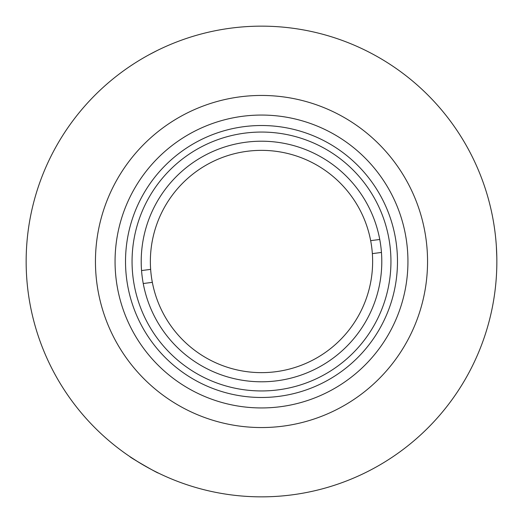 <?xml version="1.0" encoding="UTF-8"?>
<svg xmlns="http://www.w3.org/2000/svg" width="523" height="523" viewBox="0 0 523 523"><rect width="100%" height="100%" fill="white"/><g stroke="black" fill="none" stroke-linecap="round" stroke-linejoin="round"><path stroke-width="0.78" d="M132.058 261.5A129.443 129.443 0 0 0 261.5 390.943A129.443 129.443 0 0 0 390.943 261.5A129.443 129.443 0 0 0 261.5 132.058A129.443 129.443 0 0 0 132.058 261.5M397.48 261.5A135.98 135.98 0 0 1 261.5 397.48A135.98 135.98 0 0 1 125.52 261.5A135.98 135.98 0 0 1 261.5 125.52A135.98 135.98 0 0 1 397.48 261.5M141.21 261.5A120.29 120.29 0 0 1 261.5 141.21A120.29 120.29 0 0 1 381.79 261.5A120.29 120.29 0 0 1 261.5 381.79A120.29 120.29 0 0 1 141.21 261.5M372.356 253.622L381.45 252.439A120.29 120.29 0 0 1 277.072 380.777A120.29 120.29 0 0 1 143.243 283.531L152.337 282.342A111.138 111.138 0 0 0 275.883 371.703A111.138 111.138 0 0 0 370.663 240.658A111.138 111.138 0 0 0 247.118 151.297A111.138 111.138 0 0 0 152.337 282.342M150.644 269.378L141.55 270.561A120.29 120.29 0 0 1 245.928 142.223A120.29 120.29 0 0 1 379.757 239.469L370.663 240.658M496.281 245.156L496.36 246.287L496.281 245.156M138.51 462.155L129.952 456.657C128.756 456.677 158.815 474.028 158.266 473.001L154.377 471.06M130.998 65.65L133.581 63.95M149.218 54.66L157.148 50.548M496.366 246.398L496.804 257.022M261.5 95.448A166.053 166.053 0 0 0 95.448 261.5A166.053 166.053 0 0 0 261.5 427.553A166.053 166.053 0 0 0 427.553 261.5A166.053 166.053 0 0 0 261.5 95.448M261.5 407.94A146.44 146.44 0 0 0 407.94 261.5A146.44 146.44 0 0 0 261.5 115.06A146.44 146.44 0 0 0 115.06 261.5A146.44 146.44 0 0 0 261.5 407.94M261.5 26.15A235.35 235.35 0 0 0 26.15 261.5A235.35 235.35 0 0 0 261.5 496.85A235.35 235.35 0 0 0 496.85 261.5A235.35 235.35 0 0 0 261.5 26.15"/></g></svg>
